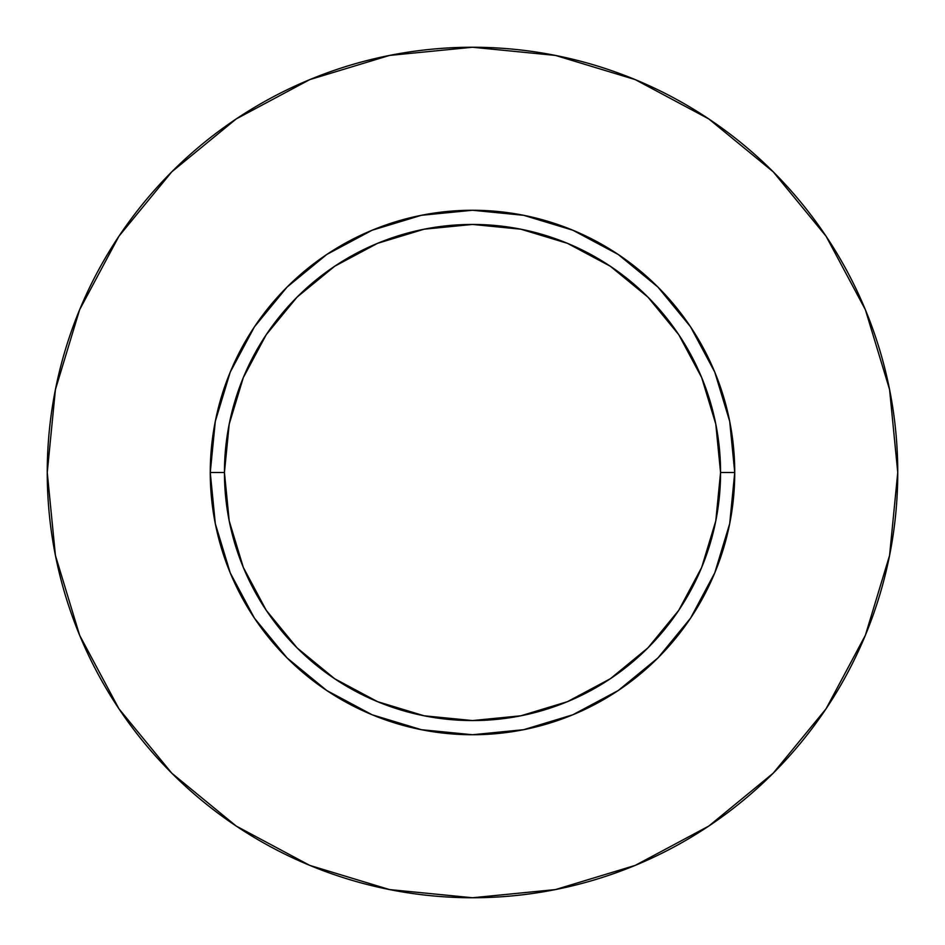 <?xml version="1.0" encoding="UTF-8"?>
<svg xmlns="http://www.w3.org/2000/svg" width="945" height="945" viewBox="0 0 945 945"><rect width="100%" height="100%" fill="white"/><g stroke="black" fill="none" stroke-linecap="round" stroke-linejoin="round"><path stroke-width="1.42" d="M720.562 472.5L734.737 472.5A262.237 262.237 0 0 1 472.5 734.737A262.237 262.237 0 0 1 210.262 472.5L224.437 472.5A248.062 248.062 0 0 1 472.5 224.437A248.062 248.062 0 0 1 720.562 472.5A248.062 248.062 0 0 1 472.5 720.562A248.062 248.062 0 0 1 224.437 472.5L229.21 520.896L243.326 567.425L266.242 610.316L297.096 647.904L334.684 678.758L377.575 701.674L424.104 715.79L472.5 720.562L520.896 715.79L567.425 701.674L610.316 678.758L647.904 647.904L678.758 610.316L701.674 567.425L715.79 520.896L720.562 472.5L715.79 424.104L701.674 377.575L678.758 334.684L647.904 297.096L610.316 266.242L567.425 243.326L520.896 229.21L472.5 224.437L424.104 229.21L377.575 243.326L334.684 266.242L297.096 297.096L266.242 334.684L243.326 377.575L229.21 424.104L224.437 472.5L210.262 472.5L215.306 421.34L230.226 372.141L254.453 326.805L287.067 287.067L326.805 254.453L372.141 230.226L421.34 215.306L472.5 210.262L523.66 215.306L572.859 230.226L618.195 254.453L657.933 287.067L690.547 326.805L714.774 372.141L729.694 421.34L734.737 472.5L729.694 523.66L714.774 572.859L690.547 618.195L657.933 657.933L618.195 690.547L572.859 714.774L523.66 729.694L472.5 734.737L421.34 729.694L372.141 714.774L326.805 690.547L287.067 657.933L254.453 618.195L230.226 572.859L215.306 523.66L210.262 472.5A262.237 262.237 0 0 1 472.5 210.262A262.237 262.237 0 0 1 734.737 472.5L720.562 472.5M47.25 472.5A425.25 425.25 0 0 1 472.5 47.25A425.25 425.25 0 0 1 897.75 472.5A425.25 425.25 0 0 1 472.5 897.75A425.25 425.25 0 0 1 47.25 472.5L55.424 555.459L79.616 635.241L118.916 708.762L171.801 773.199L236.238 826.084L309.759 865.384L389.541 889.576L472.5 897.75L555.459 889.576L635.241 865.384L708.762 826.084L773.199 773.199L826.084 708.762L865.384 635.241L889.576 555.459L897.75 472.5L889.576 389.541L865.384 309.759L826.084 236.238L773.199 171.801L708.762 118.916L635.241 79.616L555.459 55.424L472.5 47.25L389.541 55.424L309.759 79.616L236.238 118.916L171.801 171.801L118.916 236.238L79.616 309.759L55.424 389.541L47.25 472.5M826.084 236.238L773.199 171.801L708.868 118.999M236.238 118.916L171.801 171.801L118.999 236.132M118.916 708.762L171.801 773.199L236.132 826.001M708.762 826.084L773.199 773.199L826.001 708.868"/></g></svg>
